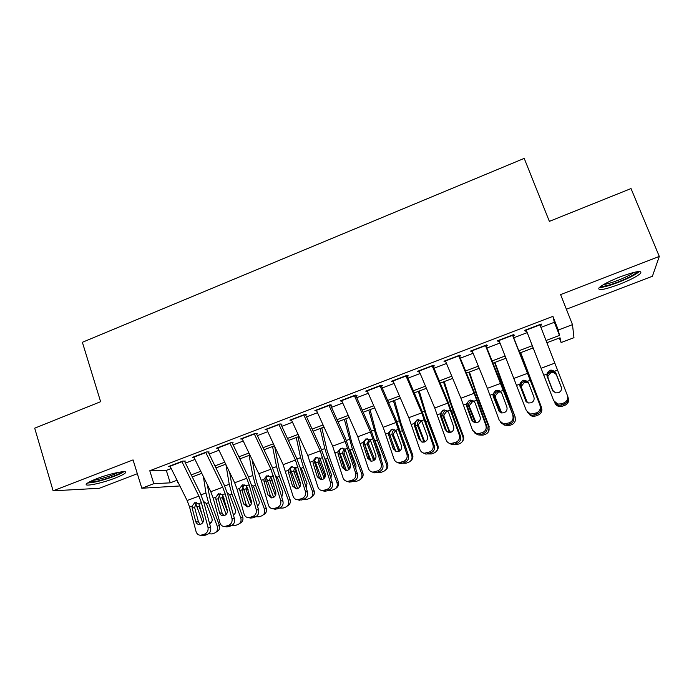 <?xml version="1.0" encoding="UTF-8"?>
<svg xmlns="http://www.w3.org/2000/svg" width="694" height="694" viewBox="0 0 694 694"><rect width="100%" height="100%" fill="white"/><g stroke="black" fill="none" stroke-linecap="round" stroke-linejoin="round"><path stroke-width="1.04" d="M115.109 478.088C120.4 476.041 123.766 474.358 125.189 473.065C129.353 469.569 110.788 473.178 96.648 478.739C91.4 480.786 88.077 482.443 86.698 483.709C82.673 487.257 101.498 483.44 115.109 478.088M619.048 284.453C629.718 280.246 636.866 276.576 640.484 273.462C642.557 270.087 635.86 271.189 620.393 276.759C609.653 281.027 602.574 284.67 599.139 287.68C597.204 291.029 603.841 289.953 619.048 284.453M566.391 309.22L652.412 276.247L659.3 256.433L631.019 188.56L549.37 221.369L524.213 158.379L82.378 342.289L100.621 401.696L34.7 428.181L53.108 490.814L99.303 488.29L137.334 473.707M540.921 327.403L554.341 322.285L552.91 316.36L558.288 330.023L572.489 324.627L573.964 337.692L561.108 342.541L560.032 337.77L546.872 342.749M559.338 338.03L561.108 342.541M185.376 461.076L182.782 461.076L168.547 466.515L170.212 466.498M209.163 451.985L206.708 451.924L192.325 457.424L194.008 457.441M233.184 442.807L230.868 442.685L216.346 448.246L218.037 448.298M257.448 433.533L255.279 433.351L240.61 438.964L242.319 439.076M281.955 424.173L279.942 423.921L265.117 429.595L266.852 429.768M306.713 414.708L304.857 414.396L289.875 420.122L291.636 420.373M329.286 406.085L331.732 405.149L330.032 404.776L314.894 410.562L316.69 410.891M354.695 396.378L357.002 395.493L355.467 395.051L340.173 400.898L341.96 401.236M380.355 386.567L382.541 385.734L381.162 385.222L365.712 391.13L367.49 391.485M406.294 376.651L408.35 375.87L407.135 375.289L391.52 381.266L393.29 381.622M432.509 366.64L434.418 365.903L433.377 365.261L417.597 371.29L419.367 371.663M458.994 356.516L460.773 355.84L459.905 355.111L443.96 361.21L444.932 361.886L445.713 361.591M485.765 346.28L487.405 345.655L486.711 344.866L470.593 351.025L471.391 351.78L472.345 351.416M512.831 335.939L514.315 335.376L513.812 334.508L497.52 340.737L498.136 341.561L499.264 341.127M552.91 316.36L149.783 470.749L166.308 470.402L171.227 468.528M185.454 463.098L194.988 459.454M209.189 454.032L219 450.285M233.167 444.88L243.247 441.028M257.379 435.641L267.745 431.677M281.842 426.298L292.495 422.23M306.557 416.868L317.496 412.687M331.524 407.335L342.758 403.049M356.751 397.705L368.288 393.298M382.238 387.981L394.079 383.452M407.994 378.143L420.148 373.511M434.01 368.21L446.494 363.448M460.313 358.173L473.108 353.289M486.884 348.032L500.018 343.018M513.742 337.778L527.214 332.634M540.175 325.495L541.52 324.983L541.199 324.029L524.725 330.327L525.158 331.229L526.468 330.734M179.885 485.965L141.828 488.238L133.057 459.905L53.108 490.814M141.828 488.238L153.816 483.683L170.221 482.851L177.057 480.257M149.783 470.749L153.816 483.683M659.3 256.433L560.596 294.594L572.489 324.627M178.046 482.261L177.464 482.477L178.141 482.443M533.2 347.92L519.763 353.003M506.073 358.173L492.974 363.136M479.242 368.332L466.472 373.155M452.679 378.377L440.239 383.079M426.402 388.31L414.283 392.899M400.403 398.148L388.588 402.615M374.673 407.881L363.162 412.236M349.203 417.519L337.995 421.752M324.003 427.053L313.089 431.174M299.053 436.483L288.426 440.508M274.364 445.826L264.024 449.738M249.918 455.073L239.855 458.881M225.724 464.225L215.929 467.93M201.763 473.291L192.247 476.891M546.005 340.511L559.494 335.402L558.288 330.023M191.258 474.878L200.783 471.278M214.949 465.908L224.743 462.195M238.883 456.843L248.946 453.035M263.052 447.691L273.401 443.77M287.472 438.435L298.099 434.409M312.135 429.1L323.057 424.962M337.058 419.662L348.267 415.411M362.233 410.119L373.745 405.764M387.668 400.49L399.484 396.014M413.364 390.757L425.5 386.159M439.337 380.919L451.785 376.2M465.57 370.978L478.348 366.146M492.089 360.941L505.197 355.97M518.886 350.782L532.333 345.699M554.341 322.285L559.494 335.402M166.308 470.402L170.221 482.851M541.155 324.046L541.52 324.983M524.803 330.301L525.158 331.229M497.78 340.633L498.136 341.561M471.044 350.86L471.391 351.78M444.585 360.975L444.932 361.886M418.413 370.978L418.742 371.897M392.5 380.885L392.83 381.795M366.866 390.687L367.187 391.598M341.491 400.386L341.812 401.297M539.819 324.558L567.432 395.519C568.351 398.859 567.206 401.306 563.979 402.858L561.22 403.865L561.724 405.096L564.465 404.099L563.979 402.858M526.104 329.806L553.665 400.568L557.716 404.064L561.22 403.865M561.351 387.261L555.512 372.505L551.244 370.362L549.917 370.648C547.713 371.663 546.742 373.337 546.993 375.671L552.571 390.436M561.724 405.096L558.245 405.296L554.22 401.817M552.745 390.748L547.219 376.486M567.519 395.78L567.9 396.812C568.811 400.134 567.675 402.563 564.465 404.099M547.063 376.226L546.803 374.101L549.778 370.353L551.123 370.067L554.558 371.212L555.799 372.973L561.229 386.914C561.966 389.568 561.047 391.52 558.479 392.752L555.573 392.891L552.45 390.149M568.178 397.775L568.273 398.035C569.184 401.245 568.143 403.63 565.142 405.183L562.261 406.242C558.956 407.1 556.51 406.059 554.914 403.093M553.049 391.216L547.505 376.738C547.245 374.404 548.199 372.739 550.377 371.75L552.788 371.524L555.911 373.615L561.446 387.634M561.429 387.547L556.302 374.378M556.64 375.289L555.417 373.528L553.144 372.444L550.75 372.669L547.852 376.339L548.13 378.447L553.144 391.338M637.378 271.666C635.218 274.286 628.859 277.704 618.302 281.911C609.297 285.286 603.485 286.743 600.857 286.292M603.693 284.497C607.024 284.072 611.735 282.701 617.816 280.393C625.19 277.496 630.586 274.815 634.012 272.343M599.26 287.559C603.043 287.455 609.367 285.737 618.215 282.389C628.755 278.233 635.834 274.59 639.46 271.467M122.118 471.781C120.288 474.002 106.121 479.276 96.535 481.306L88.979 482.165M92.328 480.526L96.822 479.754C105.479 477.706 112.706 475.234 118.492 472.328M87.453 483.111L95.225 482.018C105.375 479.849 120.253 474.488 123.87 471.686M512.458 335.02L540.609 406.797C541.502 410.111 540.357 412.531 537.191 414.049L536.514 412.887C539.706 411.351 540.86 408.922 539.967 405.582M512.987 335.879L540.609 406.797M498.891 340.207L526.347 410.579L530.537 414.118L536.514 412.887M527.31 381.249L522.99 380.676C520.821 381.683 519.849 383.348 520.092 385.673L525.948 401.436L520.309 386.48M533.79 413.884L534.475 415.038L537.191 414.049M534.475 415.038L531.248 415.281L527.232 412.123M519.971 386.298L519.719 384.181L522.677 380.451L523.901 380.173L527.397 381.327L528.611 383.079L533.894 396.985C534.606 399.64 533.686 401.574 531.144 402.806L528.446 402.98L525.211 400.186M485.401 345.369L513.621 416.686C514.48 419.991 513.334 422.394 510.194 423.904L509.353 422.811C512.51 421.284 513.655 418.864 512.797 415.541M486.121 346.15L500.287 381.266L513.621 416.686M471.972 350.496L487.388 388.328L499.316 420.477L503.627 424.06L509.353 422.811M499.133 390.47L496.349 390.601C494.206 391.598 493.243 393.255 493.469 395.571L493.686 396.378L493.156 396.257L499.168 411.299L493.686 396.378M506.646 423.791L507.514 424.884L510.194 423.904M507.514 424.884L504.512 425.144L500.73 422.611M499.168 411.299L499.42 411.854M493.156 396.257L492.922 394.157L495.854 390.444L496.982 390.184L500.513 391.329L501.71 393.082L506.854 406.953C507.531 409.599 506.62 411.533 504.104 412.748L501.589 412.947L498.257 410.128M458.621 355.606L474.115 393.29L485.913 425.396L486.91 426.463C487.735 429.76 486.598 432.154 483.492 433.655L482.469 432.622C485.6 431.121 486.746 428.71 485.913 425.396M459.541 356.308L473.863 391.147L486.91 426.463M445.34 360.68L460.92 398.217L472.579 430.28L476.978 433.889L482.469 432.622M466.628 406.12L466.403 404.021L469.318 400.334L471.026 400.178L469.994 400.429C467.869 401.41 466.915 403.058 467.123 405.365L467.331 406.172L466.628 406.12L471.59 419.957L472.666 421.058L467.331 406.172M479.797 433.603L480.829 434.618L483.492 433.655M480.829 434.618L478.027 434.904L474.531 432.883M472.666 421.058L473.178 422.047M470.359 400.082L473.924 401.219L475.086 402.98L480.092 416.816C480.751 419.454 479.832 421.379 477.342 422.585L475 422.802L471.59 419.957M432.128 365.738L447.795 403.127L459.315 435.138L460.478 436.144C461.276 439.432 460.139 441.818 457.06 443.301L455.871 442.338C458.968 440.846 460.122 438.443 459.315 435.138M433.238 366.363L447.708 400.932L460.478 436.144M418.985 370.761L434.73 408.011L446.121 439.979C446.927 442.026 448.419 443.232 450.597 443.605L455.871 442.338M440.378 415.88L440.17 413.78L443.058 410.119L443.908 410.145C441.8 411.117 440.855 412.757 441.054 415.064L441.254 415.862L440.378 415.88L445.192 429.681L446.442 430.714L441.254 415.862M453.234 443.31L454.431 444.255L457.06 443.301M454.431 444.255L451.811 444.55L448.593 442.937M446.442 430.714L447.205 432.05M444.021 409.885L447.604 411.013L448.749 412.765L453.607 426.576C454.249 429.213 453.338 431.121 450.866 432.319L448.671 432.544L445.192 429.681M520.491 352.726L541.867 409.477M520.665 352.656L541.502 407.369M526.937 402.338L520.925 386.61C520.674 384.285 521.619 382.637 523.779 381.657L526 381.405L528.29 382.411M541.502 407.838C542.404 411.03 541.372 413.407 538.397 414.943L535.56 415.984C533.226 416.712 531.179 416.235 529.418 414.561M528.62 383.105L526.538 382.255L524.326 382.498L521.454 386.15L521.732 388.241L527.327 402.563M494.562 362.537L505.301 392.414L515.182 417.007L515.217 420.859M494.926 362.398L515.182 417.007M500.929 412.765L494.631 396.378C494.38 394.071 495.316 392.431 497.451 391.459L499.515 391.199L500.218 391.98L498.171 392.231L495.325 395.858L495.603 397.94L501.693 412.965M515.017 417.528C515.911 420.72 514.879 423.071 511.929 424.598L509.127 425.622L504.096 425.058M501.276 392.223L500.218 391.98M468.892 372.244L479.164 402.13L488.793 427.122L489.14 426.532L488.628 431.451M469.448 372.036L477.194 395.138L489.14 426.532M475.164 422.828L468.597 406.051C468.355 403.752 469.283 402.121 471.399 401.158L473.317 400.889L474.184 401.6L472.284 401.869L469.465 405.469L469.743 407.543L476.127 422.846M488.793 427.122C489.686 430.306 488.663 432.648 485.731 434.149L482.972 435.155L478.669 434.964M443.483 381.856L453.295 411.742L462.846 436.613L463.358 435.971C464.06 438.027 463.722 439.875 462.351 441.523M444.229 381.57L451.568 404.697L463.358 435.971M449.565 432.588L442.841 415.628C442.59 413.338 443.518 411.707 445.617 410.753L446.546 410.527M462.846 436.613C463.731 439.788 462.716 442.113 459.81 443.605L457.086 444.602L453.191 444.559M447.743 411.152L446.658 411.403L443.865 414.977L444.143 417.042L449.339 430.601L450.614 432.397M405.912 375.758L421.735 412.861L432.995 444.785L434.323 445.721C435.095 449.001 433.958 451.369 430.913 452.844L429.56 451.95C432.622 450.475 433.767 448.081 432.995 444.785M407.204 376.304L421.831 410.614L434.323 445.721M392.908 380.728L408.818 417.693L419.939 449.573C420.746 451.664 422.256 452.878 424.468 453.217L429.56 451.95M418.083 419.766C416.01 420.729 415.064 422.36 415.255 424.65L415.446 425.457L414.396 425.535L419.081 439.302L420.495 440.274L415.446 425.457M426.94 452.904L428.311 453.789L430.913 452.844M428.311 453.789L425.856 454.093L422.898 452.8M420.495 440.274L421.484 441.887M414.396 425.535L414.197 423.444L417.068 419.809L421.562 420.711L427.409 436.24C428.024 438.86 427.114 440.759 424.667 441.948L422.611 442.182L419.081 439.302M418.326 391.373L427.695 421.249L437.159 446.016L437.845 445.314C438.591 447.604 438.122 449.591 436.422 451.256M419.254 391.017L426.194 414.171L437.845 445.314M424.129 442.104L417.337 425.101C417.103 422.82 418.014 421.206 420.096 420.26M437.159 446.016C438.035 449.174 437.029 451.49 434.149 452.965L431.468 453.945L427.782 453.954M421.301 420.842L418.525 424.398L418.803 426.446L423.956 439.944L425.196 441.714M379.974 385.673L395.953 422.499L406.944 454.327L408.436 455.195C409.182 458.465 408.046 460.833 405.027 462.291L403.518 461.467C406.554 460.001 407.699 457.624 406.944 454.327M381.448 386.15L396.213 420.2L408.436 455.195M367.109 390.601L383.166 427.278L394.027 459.064C394.834 461.206 396.361 462.421 398.608 462.716L403.518 461.467M392.535 429.282C390.479 430.237 389.542 431.859 389.716 434.149L389.907 434.947L388.683 435.095L393.238 448.827L394.808 449.729L389.907 434.947M400.924 462.412L402.459 463.228L405.027 462.291M402.459 463.228L400.143 463.531L397.419 462.482M394.808 449.729L395.996 451.56M388.683 435.095L388.501 433.013L391.355 429.386L395.788 430.297L401.479 445.791C402.069 448.411 401.158 450.302 398.738 451.482L396.803 451.725L393.238 448.827M391.824 440.725L395.91 451.473M393.42 400.794L402.347 430.67L411.742 455.316L412.583 454.553C413.364 457.034 412.783 459.098 410.831 460.747M394.53 400.369L401.071 423.54L412.583 454.553M398.859 451.43L392.101 434.479C391.858 432.206 392.769 430.601 394.834 429.664M411.742 455.316C412.609 458.465 411.611 460.764 408.757 462.23L406.103 463.193L402.494 463.21M406.25 448.671L403.535 440.586M395.832 430.341L393.446 433.715L393.724 435.763L399.918 450.831M354.304 395.493L370.44 432.032L381.171 463.774L382.819 464.581C383.539 467.843 382.403 470.194 379.418 471.634L377.744 470.879C380.754 469.422 381.9 467.053 381.171 463.774M355.953 395.892L370.865 429.69L382.819 464.581M341.569 400.36L357.783 436.76L368.384 468.459C369.191 470.636 370.735 471.859 372.999 472.128L377.744 470.879M367.239 438.712C365.209 439.649 364.281 441.263 364.445 443.544L364.619 444.342L363.24 444.55L367.664 458.257L369.39 459.09L364.619 444.342M375.185 471.816L376.868 472.571L379.418 471.634M376.868 472.571L374.691 472.874L372.166 471.998M369.39 459.09L370.743 461.085M363.24 444.55L363.066 442.477L365.894 438.877L370.284 439.788L375.818 455.255C376.391 457.858 375.48 459.749 373.086 460.911L371.255 461.154L367.664 458.257M364.463 443.683L371.073 461.137M368.766 410.119L377.258 439.996L386.575 464.52L387.582 463.705C388.38 466.342 387.703 468.459 385.552 470.072M370.058 409.625L376.209 432.813L387.582 463.705M373.771 460.59L367.117 443.761L369.069 439.345M386.575 464.52C387.434 467.661 386.454 469.951 383.617 471.399L380.997 472.354L377.423 472.362M380.971 458.925L380.85 456.192L375.341 441.696M370.405 439.918L368.618 442.946L368.887 444.975L374.812 459.749M328.895 405.209L345.187 441.471L355.666 473.126L357.462 473.863C358.156 477.116 357.028 479.459 354.061 480.89L352.24 480.196C355.215 478.756 356.36 476.396 355.666 473.126M330.717 405.539L345.768 439.076L357.462 473.863M316.291 410.024L332.652 446.155L343.01 477.758C343.816 479.97 345.36 481.194 347.642 481.428L352.24 480.196M342.203 448.038C340.199 448.975 339.271 450.571 339.427 452.844L339.592 453.642L338.047 453.911L342.35 467.591L344.224 468.363L339.592 453.642M349.707 481.124L351.546 481.81L354.061 480.89M351.546 481.81L349.49 482.122L347.121 481.376M344.224 468.363L345.716 470.471M338.047 453.911L337.9 451.837L340.702 448.263L345.031 449.183L350.418 464.616C350.973 467.218 350.062 469.092 347.685 470.246L345.968 470.497L342.35 467.591M339.401 451.889L346.41 470.506M344.354 419.349L352.422 449.218L361.661 473.638L362.823 472.761C363.639 475.52 362.884 477.68 360.568 479.25M345.82 418.794L351.589 442L362.823 472.761M348.874 469.586L342.385 452.948L344.129 448.688M361.661 473.638C362.52 476.761 361.539 479.042 358.729 480.474L356.152 481.419L352.613 481.419M352.422 449.218L350.132 450.068L355.987 465.344L355.849 468.771M345.3 449.486L344.033 452.08L344.302 454.102L349.897 468.459M303.755 414.821L320.186 450.814L330.413 482.373L332.374 483.05C333.042 486.294 331.906 488.628 328.973 490.051L326.995 489.417C329.945 487.986 331.09 485.635 330.413 482.373M305.742 415.081L320.932 448.367L324.714 458.318L332.374 483.05M291.28 419.592L307.78 455.446L317.895 486.962C318.693 489.201 320.246 490.432 322.537 490.641L326.995 489.417M317.34 457.303C315.406 458.248 314.512 459.827 314.66 462.057L314.824 462.846L313.124 463.176L317.297 476.821L319.318 477.533L314.824 462.846M324.488 490.328L326.484 490.962L328.973 490.051M326.484 490.962L324.54 491.265L322.294 490.623M319.318 477.533L320.914 479.736L317.297 476.821M313.124 463.176L312.977 461.111L315.77 457.554L320.047 458.482L325.286 473.881C325.816 476.474 324.905 478.339 322.554 479.485L320.923 479.736M278.867 424.338L295.444 460.061L305.429 491.534L307.529 492.15C308.171 495.386 307.043 497.702 304.137 499.116L302.011 498.544C304.935 497.121 306.071 494.787 305.429 491.534M281.027 424.528L296.338 457.572L300.094 467.47L307.529 492.15M266.522 429.057L283.161 464.65L293.033 496.071C293.831 498.344 295.375 499.567 297.683 499.749L302.011 498.544M292.66 466.507C290.847 467.478 290.005 469.031 290.144 471.174L290.3 471.963L288.444 472.354L292.495 485.965L294.664 486.615L290.3 471.963M299.53 499.446L301.664 500.01L304.137 499.116M301.664 500.01L297.691 499.758L299.834 500.313M294.664 486.615L296.329 488.88M288.444 472.354L288.314 470.289L291.081 466.75L295.306 467.687L300.398 483.05C300.91 485.635 300.008 487.5 297.674 488.637L296.13 488.88L292.495 485.965M254.23 433.75L270.946 469.213L280.697 500.591L282.944 501.155C283.56 504.382 282.432 506.689 279.552 508.086L277.288 507.574C280.176 506.169 281.313 503.844 280.697 500.591M256.554 433.88L271.996 466.672L275.726 476.526L282.944 501.155M242.015 438.426L258.793 473.75L261.282 480.352L268.422 505.093C269.211 507.383 270.764 508.615 273.072 508.771L277.288 507.574M268.24 475.616C266.531 476.605 265.741 478.131 265.871 480.196L266.028 480.985L264.015 481.428L267.945 495.013L270.261 495.603L266.028 480.985M274.824 508.468L277.106 508.98L279.552 508.086M277.106 508.98L273.497 508.867M270.261 495.603L271.979 497.919M264.015 481.428L263.902 479.381L266.643 475.858L270.825 476.804L275.77 492.124C276.264 494.709 275.353 496.566 273.054 497.685L271.588 497.928L267.945 495.013M229.853 443.076L246.7 478.27L249.181 484.854L256.207 509.57L258.602 510.064C259.192 513.282 258.064 515.581 255.219 516.969L252.807 516.518C255.67 515.121 256.806 512.805 256.207 509.57M232.325 443.136L247.897 475.694L251.592 485.505L258.602 510.064M217.751 447.699L234.667 482.772L237.14 489.339L244.062 514.02C244.843 516.336 246.387 517.559 248.704 517.698L252.807 516.518M244.071 484.638L241.989 489.921L239.838 490.415L243.646 503.965L246.101 504.495L241.989 489.921M250.369 517.403L252.798 517.854L255.219 516.969M252.798 517.854L249.502 517.845M246.101 504.495L247.845 506.854M239.838 490.415L239.725 488.368L242.458 484.872L246.587 485.817L251.393 501.111C251.861 503.688 250.959 505.536 248.678 506.646L247.281 506.889L243.646 503.965M205.71 452.306L222.696 487.24L225.16 493.79L231.969 518.444L234.503 518.886C235.066 522.096 233.947 524.386 231.119 525.766L228.569 525.367C231.414 523.987 232.542 521.68 231.969 518.444M208.347 452.297L224.032 484.62L227.71 494.38L234.503 518.886M193.739 456.886L210.776 491.699L213.232 498.231L219.946 522.86C220.718 525.193 222.262 526.416 224.578 526.538L228.569 525.367M220.154 493.573L218.194 498.76L215.895 499.316L219.582 512.831L222.175 513.308L218.194 498.76M226.157 526.243L228.725 526.633L231.119 525.766M228.725 526.633L225.715 526.711M222.175 513.308L223.936 515.685M215.895 499.316L215.799 497.277L218.506 493.798L222.583 494.753L227.259 510.003C227.71 512.58 226.808 514.41 224.544 515.521L223.216 515.755C221.403 515.642 220.189 514.67 219.582 512.831M314.746 460.408L321.947 479.658M320.186 428.493L324.827 448.558L327.837 458.352L336.998 482.66L338.316 481.731C339.14 484.603 338.325 486.789 335.861 488.298M321.816 427.877L327.212 451.091L338.316 481.731M324.185 478.418L317.895 462.048L319.422 457.971M324.636 458.083L325.92 459.931L331.376 474.401L330.917 478.357M336.998 482.66C337.848 485.774 336.885 488.038 334.1 489.452L331.55 490.389L328.045 490.389M320.507 459.046L319.691 461.12L319.96 463.141L325.165 476.873M290.396 468.988L297.691 488.628M296.251 437.541L300.58 457.624L303.495 467.4L312.586 491.595L314.052 490.615C314.885 493.573 314.009 495.776 311.424 497.234M298.056 436.864L303.087 460.096L314.052 490.615M299.704 487.084L293.649 471.061L294.846 467.279M299.886 466.784L301.604 468.962L307.008 483.371L306.201 487.752M312.586 491.595C313.428 494.692 312.474 496.947 309.715 498.353L307.19 499.272L303.72 499.264M296 468.658L295.861 472.085L300.58 484.655M266.322 477.576L273.644 497.416M272.551 446.511L276.568 466.602L279.396 476.353L288.409 500.443L290.031 499.411C290.864 502.447 289.936 504.668 287.247 506.065M274.659 446.459L279.188 469.014L290.031 499.411M275.431 495.551L269.645 479.979L270.547 476.535M275.414 475.494L277.522 477.906L282.883 492.246L281.833 496.861M288.409 500.443C289.251 503.532 288.305 505.77 285.564 507.158L283.074 508.069L279.63 508.051M271.736 478.947L274.312 487.119M242.51 486.13L249.797 506.021M249.085 455.385L252.79 475.485L255.531 485.219L264.475 509.196L266.236 508.112C267.069 511.166 266.132 513.386 263.434 514.748L263.243 514.879M252.182 459.844L255.522 477.845L257.353 484.291L266.236 508.112M251.358 503.714L246.092 489.582L246.509 485.739M251.202 484.178L253.674 486.763L259.001 501.033C259.617 503.115 259.105 504.772 257.448 506.021M264.475 509.196C265.308 512.276 264.371 514.497 261.655 515.876L259.192 516.778L255.739 516.744M257.318 505.579L258.142 505.449M218.94 494.657L226.149 514.445M225.923 464.642L229.246 484.291L231.9 493.998L240.775 517.871L242.683 516.735C243.507 519.78 242.579 521.983 239.907 523.337L239.447 523.614M229.679 472.441L232.091 486.581L233.861 493.018L242.683 516.735M227.415 511.4L222.557 498.318L222.731 494.917M227.259 492.827L229.723 494.813L235.344 509.743C235.995 512.033 235.344 513.76 233.401 514.931M240.775 517.871C241.607 520.934 240.671 523.146 237.99 524.508L235.552 525.401L232.03 525.323M233.193 514.167L234.52 514.107M181.819 461.441L198.926 496.123L201.373 502.647L207.983 527.24L210.646 527.622C211.193 530.823 210.065 533.105 207.272 534.467L204.583 534.128C207.393 532.758 208.53 530.459 207.983 527.24M184.604 461.371L200.41 493.46L204.062 503.176L210.646 527.622M169.961 465.978L187.128 500.53L189.566 507.036L196.072 531.604C196.836 533.955 198.371 535.187 200.687 535.282L204.583 534.128M196.48 502.413L194.632 507.514L192.186 508.129L195.769 521.61L198.493 522.027L194.632 507.514M202.197 534.996L204.895 535.334L207.272 534.467M204.895 535.334L202.136 535.464M198.493 522.027L200.245 524.43M192.186 508.129L192.108 506.091L194.797 502.638L198.822 503.592L203.359 518.817C203.793 521.376 202.891 523.207 200.653 524.3L199.386 524.534C197.573 524.438 196.367 523.467 195.769 521.61M195.63 503.141L202.691 522.686M203.403 476.631L205.927 493L208.504 502.69L217.309 526.46L219.356 525.271C220.172 528.308 219.252 530.494 216.606 531.838L215.903 532.255M207.194 484.377L210.603 501.667L219.356 525.271M202.657 516.171L199.256 506.976L199.204 504.096M203.559 501.441L206.344 503.497L211.922 518.357C212.581 520.83 211.826 522.599 209.657 523.666L209.588 523.692M217.309 526.46C218.133 529.505 217.213 531.708 214.55 533.061L212.138 533.938L208.521 533.799M209.276 522.547L211.141 522.669M554.558 371.212L557.499 370.119M543.87 375.194L546.803 374.101M541.164 368.236L554.784 363.144M526.217 330.101L539.932 324.853M548.13 378.447L547.74 377.553M527.397 381.327L530.303 380.243M516.813 385.257L519.719 384.181M514.133 378.334L527.614 373.303M499.012 340.502L512.58 335.315M500.513 391.329L503.402 390.254M490.051 395.224L492.922 394.157M487.388 388.328L500.721 383.348M472.094 350.791L485.514 345.655M473.924 401.219L476.769 400.16M463.566 405.079L466.403 404.021M460.92 398.217L474.115 393.29M445.461 360.967L458.743 355.892M447.604 411.013L450.423 409.963M437.359 414.83L440.17 413.78M434.73 408.011L447.795 403.127M419.107 371.047L432.249 366.024M520.925 386.61L520.431 386.792M521.732 388.241L521.159 387.426M505.301 392.414L504.685 392.648M501.615 382.481L500.886 382.75M494.631 396.378L493.798 396.69M500.617 412.115L500.886 411.629M495.603 397.94L494.857 397.194M479.164 402.13L478.218 402.485M475.581 392.214L474.462 392.631M468.597 406.051L467.444 406.484M474.54 421.718L474.982 421.171M469.743 407.543L468.832 406.858M453.295 411.742L452.02 412.21M449.816 401.843L448.315 402.399M442.841 415.628L441.358 416.174M448.732 431.217L449.339 430.601M444.143 417.042L443.067 416.426M421.562 420.711L424.355 419.67M411.421 424.485L414.197 423.444M408.818 417.693L421.735 412.861M393.03 381.015L406.033 376.044M427.695 421.249L426.099 421.848M424.303 411.377L422.438 412.071M417.337 425.101L415.55 425.76M423.184 440.612L423.956 439.944M418.803 426.446L417.562 425.899M395.788 430.297L398.556 429.274M385.751 434.036L388.501 433.013M383.166 427.278L395.953 422.499M367.23 390.878L380.095 385.959M402.347 430.67L400.447 431.373M399.059 420.816L396.829 421.648M392.101 434.479L390.002 435.259M397.896 449.92L398.833 449.2M393.724 435.763L392.327 435.277M370.284 439.788L373.016 438.773M360.342 443.483L363.066 442.477M357.783 436.76L370.44 432.032M341.691 400.638L354.426 395.771M377.258 439.996L375.055 440.811M374.066 430.159L371.481 431.121M367.117 443.761L364.81 444.62M372.869 459.133L373.962 458.352M368.887 444.975L367.334 444.55M345.031 449.183L347.737 448.177M335.202 452.844L337.9 451.837M332.652 446.155L345.187 441.471M316.421 410.301L329.017 405.487M349.325 439.406L346.393 440.499M342.385 452.948L340.103 453.798M348.084 468.25L349.334 467.418M344.302 454.102L342.602 453.737M320.047 458.482L322.727 457.485M310.313 462.109L312.977 461.111M307.78 455.446L320.186 450.814M291.402 419.861L303.877 415.099M295.306 467.687L297.96 466.698M285.676 471.278L288.314 470.289M283.161 464.65L295.444 460.061M266.643 429.326L278.988 424.607M270.825 476.804L273.445 475.824M261.282 480.352L263.902 479.381M258.793 473.75L270.946 469.213M242.137 438.695L254.36 434.028M246.587 485.817L249.181 484.854M237.14 489.339L239.725 488.368M234.667 482.772L246.7 478.27M217.881 447.968L229.974 443.345M222.583 494.753L225.16 493.79M213.232 498.231L215.799 497.277M210.776 491.699L222.696 487.24M193.86 457.155L205.84 452.575M327.837 458.352L325.564 459.202M324.827 448.558L321.556 449.781M317.895 462.048L315.631 462.889M323.551 477.281L324.957 476.388M319.96 463.141L318.112 462.837M303.495 467.4L301.248 468.233M300.58 457.624L296.971 458.977M293.649 471.061L291.411 471.885M299.261 486.216L300.441 485.496M295.861 472.085L293.866 471.833M279.396 476.353L277.166 477.177M276.568 466.602L272.629 468.068M269.645 479.979L267.433 480.795M275.214 495.065L275.752 494.753M272.005 480.942L269.862 480.751M255.531 485.219L253.327 486.043M252.79 475.485L248.539 477.082M245.884 488.81L243.689 489.626M248.157 489.695L246.092 489.582M231.9 493.998L229.723 494.813M229.246 484.291L224.674 486M222.349 497.555L220.172 498.361M224.049 498.37L222.557 498.318M198.822 503.592L201.373 502.647M189.566 507.036L192.108 506.091M187.128 500.53L198.926 496.123M170.091 466.238L181.949 461.71M208.504 502.69L206.344 503.497M205.927 493L201.052 494.822M199.039 506.212L196.888 507.01M200.193 506.984L199.256 506.976M558.245 405.296L557.716 404.064M552.788 371.524L553.144 372.444M531.248 415.281L530.537 414.118M496.982 390.184L497.477 390.34M504.512 425.144L503.627 424.06M478.027 434.904L476.978 433.889M451.811 444.55L450.597 443.605M526 381.405L526.538 382.255M417.97 419.575L418.881 419.54M425.856 454.093L424.468 453.217M392.188 429.17L392.761 429.118M400.143 463.531L398.608 462.716M374.691 472.874L372.999 472.128M349.49 482.122L347.642 481.428M324.54 491.265L322.537 490.641M275.362 509.275L273.072 508.771M251.141 518.149L248.704 517.698M227.146 526.928L224.578 526.538M257.864 505.709L257.431 505.969M234.147 514.454L233.392 514.887M203.394 535.621L200.687 535.282M210.672 523.103L209.657 523.666"/></g></svg>
